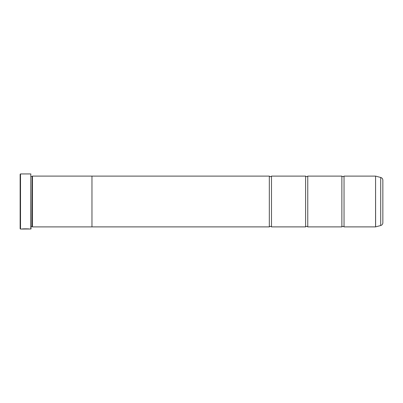 <?xml version="1.0" encoding="UTF-8"?>
<svg xmlns="http://www.w3.org/2000/svg" width="403" height="403" viewBox="0 0 403 403"><rect width="100%" height="100%" fill="white"/><g stroke="black" fill="none" stroke-linecap="round" stroke-linejoin="round"><path stroke-width="0.6" d="M380.699 225.524L380.699 177.476A2.902 2.902 0 0 1 382.85 180.282L382.85 222.718A2.902 2.902 0 0 1 380.699 225.524L375.566 226.889L375.566 176.111L344.041 176.111L344.041 226.889A1.421 1.421 0 0 0 341.865 226.889L307.771 226.889A1.421 1.421 0 0 0 305.595 226.889L271.501 226.889A1.421 1.421 0 0 0 269.325 226.889L91.965 226.889L91.965 176.101L32.482 176.101L32.482 226.899L32.119 226.536L32.119 176.464L32.482 176.101M344.041 176.111A1.421 1.421 0 0 1 341.865 176.111L341.865 226.889M341.865 176.111L307.771 176.111L307.771 226.889M307.771 176.111A1.421 1.421 0 0 1 305.595 176.111L305.595 226.889M305.595 176.111L271.501 176.111L271.501 226.889M271.501 176.111A1.421 1.421 0 0 1 269.325 176.111L269.325 226.889M375.566 176.111L375.621 226.884M29.061 228.995L20.513 229.065L20.15 228.703L20.15 174.298L20.513 173.935L20.513 229.065M30.814 229.065L30.814 173.935L31.031 228.849L29.615 229.065C29.857 228.803 22.054 228.713 21.817 229.06L22.81 229.04C23.873 228.773 29.021 228.964 28.83 229.065L28.83 229.065M382.85 205.56L382.85 197.44L382.85 205.56M30.814 173.935L20.513 173.935M31.031 226.536L32.119 226.536M31.031 176.464L32.119 176.464M375.566 226.889L344.041 226.889M380.699 177.476L375.621 176.116M91.965 226.899L32.482 226.899M269.325 176.111L91.965 176.111M28.83 228.995C29.021 228.889 23.878 228.703 22.81 228.969L22.372 228.99"/></g></svg>

